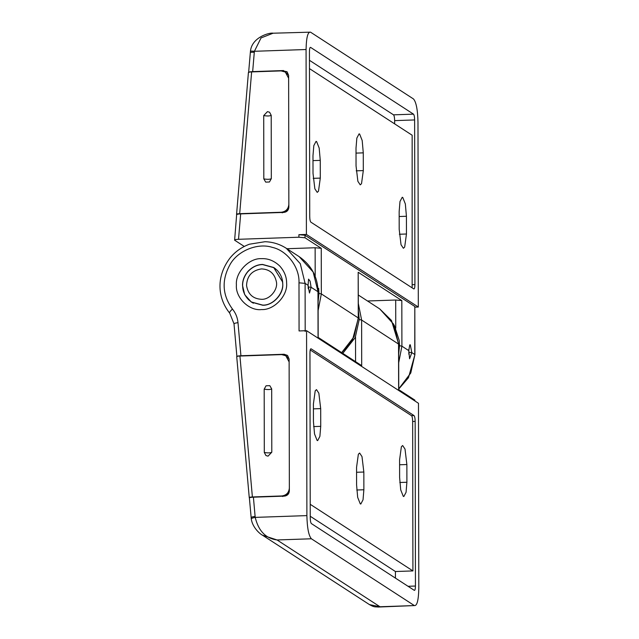 <?xml version="1.0" encoding="UTF-8"?>
<svg xmlns="http://www.w3.org/2000/svg" width="639" height="639" viewBox="0 0 639 639"><rect width="100%" height="100%" fill="white"/><g stroke="black" fill="none" stroke-linecap="round" stroke-linejoin="round"><path stroke-width="0.96" d="M394.359 325.451L399.239 340.571L399.535 345.491L398.688 354.03M358.375 310.881L359.246 319.356L355.252 337.52L342.8 353.375M271.687 388.887L269.81 385.66L266.056 385.788L264.187 389.143L264.298 452.476L265.96 455.567L268.053 456.142L271.799 452.212L271.687 388.887C270.273 389.678 267.773 389.758 264.187 389.143M288.812 493.204L285.29 496M282.765 496.527L281.871 495.952C286.384 495.313 288.884 492.693 289.347 488.092L289.132 361.946L285.817 355.755L281.623 354.605L239.937 356.035L252.381 496.958C250.017 497.078 248.978 497.318 249.258 497.677L236.718 356.626M285.817 355.755L289.124 358.95M236.813 356.754C236.534 356.394 237.572 356.155 239.937 356.035M281.871 495.952L252.381 496.958M308.262 288.732L308.062 284.69M262.589 264.442C257.277 264.554 252.429 266.83 248.036 271.271C244.322 275.681 242.485 280.377 242.516 285.345L244.713 294.683L251.407 302.127L262.661 305.226C272.693 305.809 283.764 294.044 282.742 283.964C282.757 278.987 280.896 274.427 277.166 270.273L273.843 267.541L262.589 264.442M286.615 283.021C287.893 295.601 274.075 310.29 261.551 309.564C249.13 311.129 235.296 297.606 236.398 284.97C235.256 272.414 249.034 257.94 261.463 258.651C268.092 258.34 274.155 260.76 279.658 265.928C284.315 271.112 286.639 276.815 286.615 283.021M358.359 303.677L361.618 320.035L361.698 365.636L318.054 337.32L317.974 291.727L311.089 287.262L309.476 293.029L308.07 285.298L308.557 279.123L310.099 281.152L311.089 287.262L308.341 287.007M310.242 516.256L395.429 571.522L395.437 578.119M395.429 571.522L412.922 570.923L310.219 504.299M412.922 570.923L412.658 421.468L415.158 421.381L415.446 586.035C415.382 589.038 415.007 590.492 414.336 590.372L311.377 523.581C310.698 522.822 310.322 520.889 310.242 517.79L309.955 353.135C310.019 350.1 310.386 348.654 311.065 348.798L414.032 415.59C414.711 416.332 415.086 418.257 415.158 421.381M310.234 349.956L411.532 415.677C412.211 416.412 412.586 418.345 412.658 421.468M406.899 482.253L406.061 492.302L403.832 496.519L403.289 496.351L400.709 489.865L399.623 477.533L399.591 459.8L401.38 446.717L402.658 445.527L405.022 449.081L406.867 464.521L406.899 482.253L399.79 482.493M363.871 489.762L363.032 499.818L360.803 504.035L360.26 503.867L357.68 497.374L356.594 485.041L356.562 467.309L358.359 454.233L359.629 453.035L361.993 456.589L363.839 472.029L363.871 489.762L356.77 490.001M320.722 426.349L319.883 436.397L317.655 440.622L317.112 440.455L314.532 433.961L313.445 421.628L313.414 403.896L315.211 390.812L316.481 389.622L318.845 393.177L320.69 408.617L320.722 426.349L313.621 426.588M249.506 498.077C249.154 497.629 250.448 497.326 253.403 497.182L284.363 496.12C287.398 495.712 289.06 493.963 289.355 490.88L289.124 359.158L287.654 355.627L284.115 354.262L240.919 355.747C237.964 355.899 236.662 356.195 237.021 356.642M287.342 355.348L284.115 354.262M283.892 354.885L285.01 354.845M414.983 401.028L414.855 400.118L398.632 389.59L398.552 343.998L393.728 324.3L379.758 308.941L391.483 320.466L398.672 344.157L361.618 320.035L359.246 319.564M251.239 517.734C250.887 517.263 252.173 516.815 255.105 516.4L255.217 517.382C258.491 530.961 265.768 538.485 277.038 539.955L262.405 535.163C259.913 533.948 252.357 527.319 251.263 518.844L249.386 497.925M262.445 535.186L369.454 604.606L379.997 606.754L414.36 605.572L311.401 538.781C308.701 535.738 307.191 528.014 306.888 515.609L255.217 517.382C252.301 517.965 251.031 518.509 251.391 519.004M311.401 538.781L277.038 539.955L379.997 606.754L378.248 607.042C374.877 606.651 374.71 607.537 369.454 604.606M306.888 515.609L306.568 330.69L418.481 403.297L418.801 588.207C418.537 600.245 417.059 606.036 414.36 605.572L378.248 607.042M306.568 330.69L299.068 330.946L298.988 282.821L305.099 283.373L305.186 331.505M318.661 288.293L318.965 293.221L318.11 301.752M276.391 281.799C278.173 289.555 269.746 299.803 261.535 299.308C252.972 298.828 247.972 294.244 246.55 285.545C246.989 275.96 251.966 270.409 261.479 268.907C269.61 269.243 274.578 273.54 276.391 281.799M248.643 299.771C244.921 295.929 242.932 291.592 242.676 286.759C242.277 281.679 243.906 276.759 247.573 271.998C252.006 267.174 257.006 264.698 262.589 264.57L273.772 267.645L282.47 281.759C284.85 292.103 273.612 305.762 262.661 305.099L251.478 302.015L248.643 299.771M408.848 354.302L408.816 349.261M408.792 350.643L409.743 344.9L410.286 344.78L411.812 352.6L409.591 358.759L408.792 350.643L401.907 346.178L399.535 345.699M409.064 352.353L411.812 352.6L414.775 354.525L414.815 306.56L414.903 354.685L410.757 373.016L398.752 388.824M309.444 60.298L393.512 114.836C394.191 115.579 394.567 117.504 394.638 120.627L394.646 123.87M309.46 68.605L412.155 135.228L412.147 287.854M309.436 51.695L309.723 216.349C309.787 219.465 310.171 221.398 310.85 222.14L413.808 288.932C414.487 289.076 414.855 287.63 414.919 284.595L414.631 119.94C414.551 116.841 414.176 114.908 413.505 114.149L310.546 47.358C309.867 47.238 309.5 48.684 309.436 51.695M320.291 178.105L318.494 191.181L317.224 192.371L314.859 188.825L313.014 173.385L312.982 155.652L313.821 145.596L316.049 141.379L316.593 141.546L319.173 148.032L320.259 160.373L320.291 178.105L313.182 178.345M363.311 170.589L361.522 183.673L360.244 184.863L357.88 181.308L356.043 165.868L356.011 148.136L356.842 138.088L359.078 133.863L359.613 134.03L362.193 140.524L363.279 152.857L363.311 170.589L356.211 170.837M406.46 234.002L404.671 247.085L403.393 248.275L401.028 244.721L399.191 229.289L399.159 211.557L399.99 201.501L402.227 197.283L402.762 197.451L405.342 203.937L406.428 216.27L406.46 234.002L399.359 234.249M283.397 71.177L286.847 71.64M284.515 71.137L287.159 71.919L288.628 75.45L288.86 207.172C288.564 210.255 286.903 212.004 283.868 212.412L240.671 213.889C237.716 214.041 236.414 214.345 236.773 214.792M283.62 70.554L252.661 71.616C249.705 71.768 248.411 72.063 248.763 72.519M286.935 248.723L315.131 247.748L321.249 248.307L321.329 293.9L318.126 310.482M341.657 352.632L354.078 336.697L358.263 317.863L358.183 272.262L358.383 318.022L352.393 340.323L341.793 352.728M367.513 300.993L395.709 300.026L401.827 300.578L401.907 346.178L398.704 362.76M236.646 214.616L234.625 240.192C234.273 239.745 235.575 239.449 238.523 239.298L298.908 237.221L305.019 237.78L321.249 248.307M234.625 240.192L244.266 246.446M358.183 272.262L401.827 300.578M248.643 72.343L250.448 51.304C251.758 36.942 270.225 32.293 273.085 33.212L261.039 37.933L254.402 51.288C251.486 51 250.216 51.064 250.576 51.463M310.514 32.158C307.822 31.694 306.337 37.477 306.073 49.515L306.401 234.433L418.313 307.039L417.986 122.121C417.682 109.716 416.181 101.992 413.473 98.949L310.514 32.158L273.069 33.212M418.313 307.039L414.815 307.159M414.695 306.393L305.019 235.248L305.019 237.78M306.401 234.433L298.9 234.689L305.019 235.248M239.689 213.674L281.376 212.244C285.889 211.605 288.389 208.985 288.852 204.384L288.636 78.238L285.321 72.047L281.128 70.897L251.638 71.903L239.689 213.674C237.325 213.793 236.286 214.033 236.566 214.392L236.726 214.496M288.317 209.496L282.27 212.819L281.376 212.244M285.321 72.047L288.628 75.242M248.515 72.622C248.236 72.263 249.274 72.023 251.638 71.903M248.419 72.487L236.566 214.392M271.319 178.64L269.45 181.995L265.704 182.123L263.819 178.896L263.715 115.571L267.453 111.641L269.554 112.216L271.208 115.316L271.319 178.64C269.906 179.431 267.406 179.511 263.819 178.896M264.298 452.476C267.885 453.091 270.377 453.003 271.799 452.212M408.033 586.29L415.446 586.035M411.532 415.677L414.032 415.59M406.867 464.521L399.599 464.769M363.839 472.029L356.57 472.277M320.69 408.617L313.422 408.864M355.572 361.666L355.532 336.897M299.18 256.662L313.15 272.022L318.094 291.887C317.711 276.943 311.409 265.201 299.188 256.662L286.32 248.315L300.274 263.675L305.099 283.373L308.07 285.298M298.988 282.821C299.739 267.398 287.143 250.624 272.382 247.389C258.068 242.628 238.187 250.48 230.375 263.963C221.421 279.778 222.116 294.811 232.468 309.068C230.2 311.129 229.289 312.479 229.713 313.126L234.01 323.829L236.893 356.49M232.468 309.068C235.663 312.998 237.5 317.527 237.996 322.655C235.064 323.07 233.778 323.518 234.138 323.989M414.855 400.949L414.855 400.118M253.403 497.182L255.105 516.4M237.996 322.655L240.919 355.747M412.419 284.682L414.919 284.595M394.638 120.627L414.631 119.94M393.512 114.836L413.505 114.149M320.259 160.373L312.99 160.621M363.279 152.857L356.019 153.104M406.428 216.27L399.167 216.525M315.187 275.936L315.131 247.748M318.957 293.429L321.329 293.9L358.383 318.022M395.757 328.206L395.709 300.026M306.073 49.515L254.402 51.288L254.29 52.286C251.359 52.166 250.073 52.318 250.432 52.741M298.908 237.221L298.9 234.689M240.671 213.889L238.523 239.298M254.29 52.286L252.661 71.616M263.715 115.571C267.294 116.186 269.794 116.098 271.208 115.316M398.752 389.758L398.672 344.157M318.174 337.48L318.094 291.887M286.32 248.315C279.858 244.162 272.757 241.957 265.017 241.71L249.434 244.21C241.566 247.125 235.064 251.766 229.92 258.14C215.175 277.646 218.314 299.06 229.641 313.062M379.766 308.941L358.343 295.042M273.772 267.645L275.633 268.851M251.478 302.015L253.34 303.221M414.903 354.685L408.481 377.713L398.752 389.031"/></g></svg>
